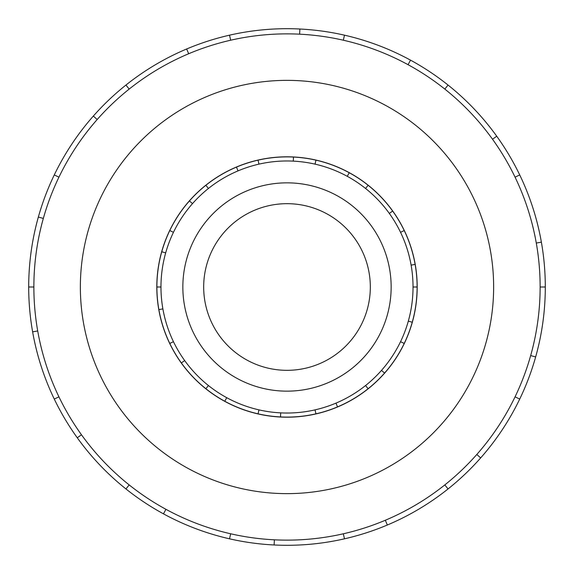 <?xml version="1.0" encoding="UTF-8"?>
<svg xmlns="http://www.w3.org/2000/svg" width="574" height="574" viewBox="0 0 574 574"><rect width="100%" height="100%" fill="white"/><g stroke="black" fill="none" stroke-linecap="round" stroke-linejoin="round"><path stroke-width="0.86" d="M203.677 287A83.323 83.323 0 0 0 287 370.323A83.323 83.323 0 0 0 370.323 287A83.323 83.323 0 0 0 287 203.677A83.323 83.323 0 0 0 203.677 287M391.152 287A104.152 104.152 0 0 1 287 391.152A104.152 104.152 0 0 1 182.848 287A104.152 104.152 0 0 1 287 182.848A104.152 104.152 0 0 1 391.152 287M400.544 232.319L404.225 230.547A130.111 130.111 0 0 1 415.131 264.406L411.113 265.116A126.029 126.029 0 0 0 160.971 287A126.029 126.029 0 0 0 287 413.029A126.029 126.029 0 0 0 413.029 287L417.111 287A130.111 130.111 0 0 1 158.869 309.594A130.111 130.111 0 0 1 161.753 251.764L165.685 252.869M156.81 287A130.19 130.19 0 0 0 287 417.19A130.19 130.19 0 0 0 417.19 287A130.19 130.19 0 0 0 287 156.81A130.19 130.19 0 0 0 156.81 287M540.134 287A253.134 253.134 0 0 0 287 33.866A253.134 253.134 0 0 0 33.866 287A253.134 253.134 0 0 0 287 540.134A253.134 253.134 0 0 0 540.134 287L545.3 287A258.3 258.3 0 0 1 519.721 399.074L515.065 396.828M493.64 287A206.64 206.64 0 0 0 287 80.36A206.64 206.64 0 0 0 80.36 287A206.64 206.64 0 0 0 287 493.64A206.64 206.64 0 0 0 493.64 287M37.712 330.954L32.625 331.851A258.3 258.3 0 0 1 519.721 174.927A258.3 258.3 0 0 1 545.3 287M43.33 218.443L38.358 217.044M54.279 174.927L58.935 177.172M28.7 287L33.866 287M97.207 119.507L93.332 116.084M125.95 85.052L129.172 89.092M188.674 53.741L186.665 48.984M229.521 35.179L230.669 40.216M299.621 34.182L299.872 29.023M344.479 35.179L343.331 40.216M408.064 64.69L410.532 60.155M448.05 85.052L444.828 89.092M492.528 139.238L496.725 136.217M519.721 174.927L515.065 177.172M536.288 243.046L541.375 242.149M530.67 355.557L535.642 356.956M476.793 454.493L480.668 457.916A258.3 258.3 0 0 1 448.05 488.948L444.828 484.908M519.721 399.074A258.3 258.3 0 0 1 480.668 457.916M385.326 520.259L387.335 525.016A258.3 258.3 0 0 1 344.479 538.821L343.331 533.784M448.05 488.948A258.3 258.3 0 0 1 387.335 525.016M274.379 539.818L274.128 544.977A258.3 258.3 0 0 1 229.521 538.821L230.669 533.784M344.479 538.821A258.3 258.3 0 0 1 274.128 544.977M165.936 509.31L163.468 513.845A258.3 258.3 0 0 1 125.95 488.948L129.172 484.908M229.521 538.821A258.3 258.3 0 0 1 163.468 513.845M81.472 434.762L77.275 437.783A258.3 258.3 0 0 1 54.279 399.074L58.935 396.828M125.95 488.948A258.3 258.3 0 0 1 77.275 437.783M54.279 399.074A258.3 258.3 0 0 1 32.625 331.851M400.544 341.681L404.225 343.453M384.551 373.093L381.495 370.388M365.573 385.527L368.121 388.72M337.541 406.894L335.955 403.127M315.04 409.865L315.951 413.847M280.514 416.946L280.715 412.871M258.96 409.865L258.049 413.847M224.778 401.262L226.73 397.682M208.427 385.527L205.879 388.72M181.362 362.947L184.677 360.565M173.456 341.681L169.775 343.453M158.869 309.594L162.887 308.884M160.971 287L156.889 287M173.456 232.319L169.775 230.547A130.111 130.111 0 0 1 189.449 200.907L192.505 203.612M208.427 188.473L205.879 185.28A130.111 130.111 0 0 1 236.459 167.106L238.045 170.873M258.96 164.135L258.049 160.153A130.111 130.111 0 0 1 293.486 157.054L293.285 161.129M315.04 164.135L315.951 160.153A130.111 130.111 0 0 1 349.222 172.738L347.27 176.318M365.573 188.473L368.121 185.28A130.111 130.111 0 0 1 392.638 211.053L389.323 213.435M412.247 322.236L408.315 321.131M161.753 251.764A130.111 130.111 0 0 1 169.775 230.547M189.449 200.907A130.111 130.111 0 0 1 205.879 185.28M236.459 167.106A130.111 130.111 0 0 1 258.049 160.153M293.486 157.054A130.111 130.111 0 0 1 315.951 160.153M349.222 172.738A130.111 130.111 0 0 1 368.121 185.28M392.638 211.053A130.111 130.111 0 0 1 404.225 230.547M415.131 264.406A130.111 130.111 0 0 1 417.111 287M413.029 287A126.029 126.029 0 0 0 411.113 265.116"/></g></svg>
